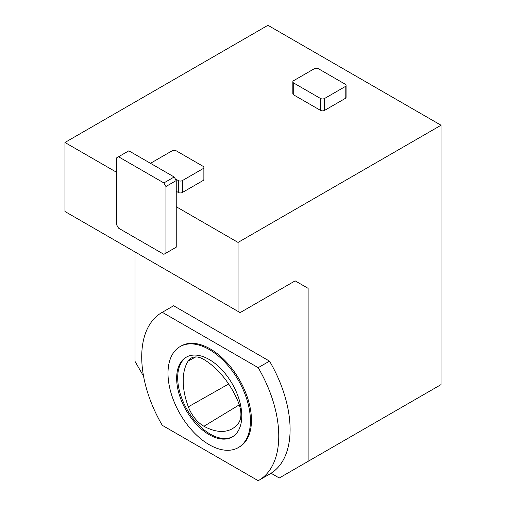 <?xml version="1.0" encoding="UTF-8"?>
<svg xmlns="http://www.w3.org/2000/svg" width="506" height="506" viewBox="0 0 506 506"><rect width="100%" height="100%" fill="white"/><g stroke="black" fill="none" stroke-linecap="round" stroke-linejoin="round"><path stroke-width="0.76" d="M135.026 251.944L135.026 361.404L143.552 376.179M308.122 461.339L441.042 384.604L441.042 125.235L238.06 242.425L238.06 311.43L240.122 312.619L295.143 280.855L308.122 288.35L308.122 461.339L279.274 477.999L271.058 473.255A96.899 55.945 60 0 1 270.027 473.875L258.692 480.422A96.899 55.945 60 0 1 258.193 480.7L162.287 425.331A96.899 55.945 60 0 1 161.793 312.581A96.899 55.945 60 0 1 162.287 312.303L173.621 305.757L269.527 361.132A96.899 55.945 60 0 1 271.058 473.255M116.481 172.23L64.958 142.49L267.94 25.3L441.042 125.235M174.178 248.376L176.24 247.187L176.24 206.733L238.06 242.425M346.072 85.381L346.072 97.278A2.916 1.682 180 0 1 345.218 98.468L324.612 110.365A2.916 1.682 180 0 1 320.488 110.365L293.701 94.9A2.916 1.682 180 0 1 292.847 93.711L292.847 81.814A2.916 1.682 180 0 1 293.701 80.625L314.308 68.727A2.916 1.682 180 0 1 318.426 68.727L345.218 84.192A2.916 1.682 180 0 1 346.072 85.381A2.916 1.682 180 0 1 345.218 86.57L324.612 98.468A2.916 1.682 180 0 1 320.488 98.468L293.701 83.003A2.916 1.682 180 0 1 292.847 81.814M176.24 191.268L178.302 192.457A2.916 1.682 0 0 0 182.419 192.457L203.026 180.56A2.916 1.682 0 0 0 203.88 179.371L203.88 167.473A2.916 1.682 0 0 0 203.026 166.284L176.24 150.82A2.916 1.682 0 0 0 172.116 150.82L151.509 162.717A2.916 1.682 0 0 0 150.756 163.47M64.958 142.49L64.958 211.495L238.06 311.43M295.143 280.855L308.122 288.35M161.793 312.581L173.128 306.041A96.899 55.945 60 0 1 173.621 305.757M175.209 178.776L178.302 180.56A2.916 1.682 0 0 0 182.419 180.56L203.026 168.662A2.916 1.682 0 0 0 203.88 167.473M165.936 253.133L165.936 186.512L176.24 180.56L174.178 176.992L128.84 150.82L116.481 157.954L116.481 224.582L118.537 228.149L163.874 254.322L176.24 247.187M165.936 186.512L163.874 182.938L174.178 176.992M163.874 182.938L118.537 156.765M176.24 206.733L176.24 180.56M162.287 312.303L258.193 367.672L269.527 361.132M258.193 367.672A96.899 55.945 60 0 1 258.692 480.422M180.066 346.616L181.097 346.022A58.285 33.649 60 0 1 226.011 361.638A58.285 33.649 60 0 1 251.457 420.296A58.285 33.649 60 0 1 239.382 446.975L238.351 447.576A58.285 33.649 60 0 1 180.066 413.921A58.285 33.649 60 0 1 180.066 346.616A58.285 33.649 60 0 1 224.98 362.233A58.285 33.649 60 0 1 250.426 420.891A58.285 33.649 60 0 1 238.351 447.576M241.767 415.894A46.046 26.584 60 0 1 232.235 436.975A46.046 26.584 60 0 1 186.189 410.391A46.046 26.584 60 0 1 186.189 357.217A46.046 26.584 60 0 1 221.672 369.557A46.046 26.584 60 0 1 241.767 415.894M232.741 436.665A46.046 26.584 60 0 1 187.22 409.79A46.046 26.584 60 0 1 186.708 356.932M203.905 359.507A58.247 33.63 60 0 1 238.408 402.434A24.737 14.282 60 0 1 238.351 423.358A58.247 33.63 60 0 1 232.842 428.405A58.247 33.63 60 0 1 203.969 426.261A24.737 14.282 60 0 1 188.34 406.818A58.247 33.63 60 0 1 188.213 360.987A24.737 14.282 60 0 1 191.426 357.97A24.737 14.282 60 0 1 203.905 359.507M345.218 86.57L345.218 98.468M324.612 98.468L324.612 110.365M320.488 98.468L320.488 110.365M293.701 83.003L293.701 94.9M178.302 180.56L178.302 192.457M182.419 180.56L182.419 192.457M203.026 168.662L203.026 180.56M195.733 356.932L188.213 360.987M228.636 383.997L188.34 406.818M239.281 404.832L203.969 426.261"/></g></svg>
